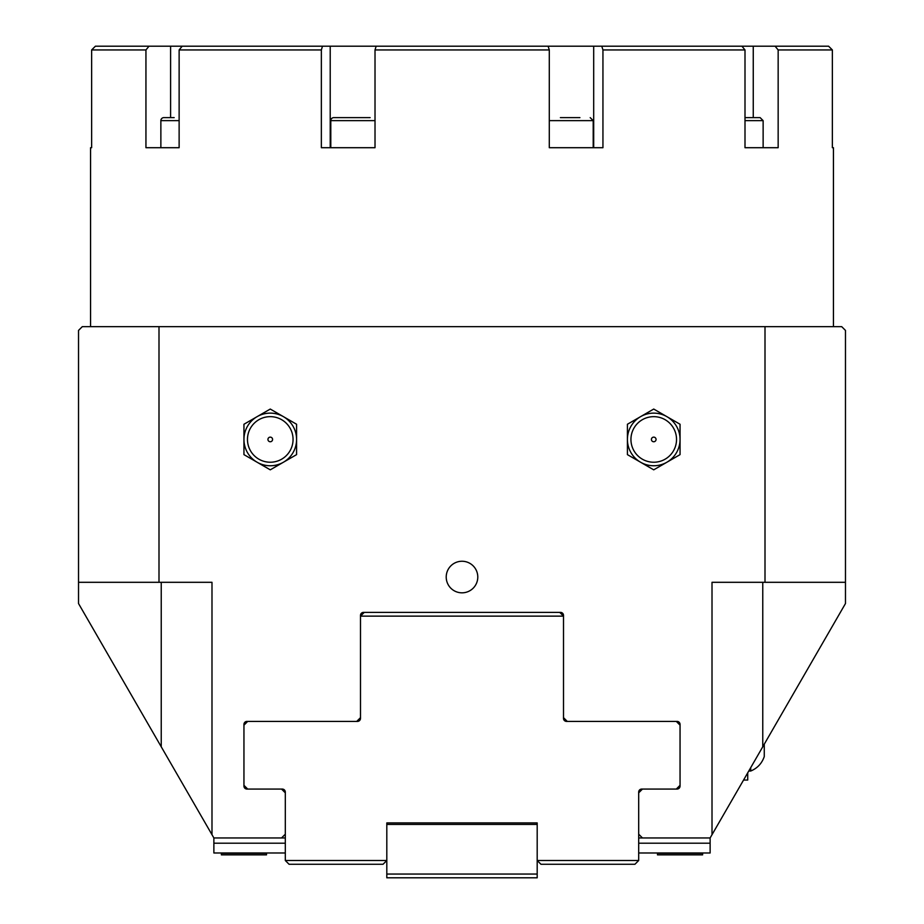<?xml version="1.0" encoding="UTF-8"?>
<svg xmlns="http://www.w3.org/2000/svg" width="924" height="924" viewBox="0 0 924 924"><rect width="100%" height="100%" fill="white"/><g stroke="black" fill="none" stroke-linecap="round" stroke-linejoin="round"><path stroke-width="1.39" d="M244.317 787.502L245.16 788.484L244.306 787.502M679.209 788.149L677.673 789.004L679.209 788.149M642.457 837.952L710.129 837.952L712.011 834.695L712.011 582.305L765.003 582.305L765.003 326.657L158.997 326.657L158.997 582.305L78.528 582.305L78.528 603.534L213.871 837.952L281.543 837.952L285.308 834.187L285.308 792.838L281.543 789.073L246.962 789.073A3.003 3.003 0 0 1 243.948 786.07L243.948 724.416A3.003 3.003 0 0 1 246.962 721.401L356.733 721.401L360.499 717.648L360.499 615.384A3.003 3.003 0 0 1 363.502 612.381L560.498 612.381A3.003 3.003 0 0 1 563.501 615.384L563.501 717.648L567.267 721.401L677.038 721.401A3.003 3.003 0 0 1 680.052 724.416L680.052 786.07A3.003 3.003 0 0 1 677.038 789.073L642.457 789.073L638.692 792.838L638.692 834.187L642.457 837.952L638.692 837.952M750.727 767.625L750.727 771.032L748.763 771.032L747.724 772.834L747.724 780.052L743.554 780.052L732.686 798.879M270.27 441.753A2.31 2.31 0 0 0 272.58 439.443A2.31 2.31 0 0 0 270.27 437.133A2.31 2.31 0 0 0 267.948 439.443A2.31 2.31 0 0 0 270.27 441.753M270.27 416.655A22.788 22.788 0 0 1 293.058 439.443A22.788 22.788 0 0 1 270.27 462.231A22.788 22.788 0 0 1 247.47 439.443A22.788 22.788 0 0 1 270.27 416.655M243.948 454.631L243.948 439.443A26.311 26.311 0 0 0 257.103 462.231L243.948 454.631M243.948 424.255L257.103 416.655A26.311 26.311 0 0 0 243.948 439.443L243.948 424.255M270.27 409.055L283.425 416.655A26.311 26.311 0 0 0 257.103 416.655L270.27 409.055M283.425 416.655L296.581 424.255L296.581 439.443A26.311 26.311 0 0 0 283.425 416.655M296.581 439.443L296.581 454.631L283.425 462.231A26.311 26.311 0 0 0 296.581 439.443M283.425 462.231L270.27 469.831L257.103 462.231A26.311 26.311 0 0 0 283.425 462.231M653.73 441.753A2.31 2.31 0 0 1 651.42 439.443A2.31 2.31 0 0 1 653.73 437.133A2.31 2.31 0 0 1 656.052 439.443A2.31 2.31 0 0 1 653.73 441.753M653.73 416.655A22.788 22.788 0 0 1 676.53 439.443A22.788 22.788 0 0 1 653.73 462.231A22.788 22.788 0 0 1 630.942 439.443A22.788 22.788 0 0 1 653.73 416.655M627.419 424.255L640.575 416.655A26.311 26.311 0 0 0 627.419 439.443L627.419 424.255M653.73 409.055L666.897 416.655A26.311 26.311 0 0 0 640.575 416.655L653.73 409.055M680.052 424.255L680.052 439.443A26.311 26.311 0 0 0 666.897 416.655L680.052 424.255M680.052 439.443L680.052 454.631L666.897 462.231A26.311 26.311 0 0 0 680.052 439.443M666.897 462.231L653.73 469.831L640.575 462.231A26.311 26.311 0 0 0 666.897 462.231M640.575 462.231L627.419 454.631L627.419 439.443A26.311 26.311 0 0 0 640.575 462.231M762.762 582.305L762.762 746.788L845.472 603.534L845.472 330.422L841.706 326.657L765.003 326.657M446.211 577.038A15.789 15.789 0 0 0 462 592.827A15.789 15.789 0 0 0 477.789 577.038A15.789 15.789 0 0 0 462 561.249A15.789 15.789 0 0 0 446.211 577.038M211.989 834.695L211.989 582.305L158.997 582.305M78.528 582.305L78.528 330.422L82.294 326.657L158.997 326.657M845.472 582.305L765.003 582.305M762.762 746.788L712.011 834.695M764.264 744.178L764.264 756.583C761.907 763.42 757.403 768.237 750.727 771.032M375.017 49.954L549.295 49.954L548.128 46.2L376.149 46.2L375.017 49.954L375.017 147.701L321.356 147.701L321.356 49.954L322.488 46.2L182.178 46.2L179.129 49.954L321.356 49.954M179.129 49.954L179.129 147.701L145.946 147.701L145.946 49.954L148.995 46.2L95.403 46.2L91.638 49.954L145.946 49.954M95.403 46.2L91.638 49.954L91.638 147.701L90.564 147.701L90.564 326.657M833.436 326.657L833.436 147.701L832.362 147.701L832.362 49.954L828.597 46.2L775.097 46.2L778.158 49.954L832.362 49.954L828.597 46.2M778.158 49.954L778.158 147.701L744.998 147.701L744.998 49.954L741.937 46.2L601.778 46.2L602.945 49.954L744.998 49.954M602.945 49.954L602.945 147.701L549.295 147.701L549.295 49.954M148.995 46.2L182.178 46.2M322.488 46.2L376.149 46.2M548.128 46.2L601.778 46.2M741.937 46.2L775.097 46.2M375.017 147.701L357.114 147.701M375.017 120.64L330.792 120.64A3.003 3.003 0 0 1 333.807 117.625L350.6 117.625M370.131 117.625L333.807 117.625M744.998 120.64L763.132 120.64L760.129 117.625L744.998 117.625M566.886 147.701L549.295 147.701M579.914 117.625L560.383 117.625M179.129 120.64L160.868 120.64A3.003 3.003 0 0 1 163.871 117.625L174.162 117.625M213.871 837.952L213.871 852.991L285.308 852.991M638.692 852.991L710.129 852.991L710.129 843.208L638.692 843.208M285.308 843.208L213.871 843.208M710.129 837.952L710.129 843.208M285.308 837.952L281.543 837.952M680.052 854.862L702.61 854.862L702.61 853.36L657.495 853.36L657.495 854.862L680.052 854.862M243.948 854.862L266.505 854.862L266.505 853.36L221.39 853.36L221.39 854.862L243.948 854.862M537.191 874.046L537.191 860.51L540.944 864.263L634.938 864.263L638.692 860.51L537.191 860.51L537.191 822.914L386.809 822.914L386.809 877.8L537.191 877.8L537.191 874.046L386.809 874.046M285.308 860.51L289.062 864.263L383.056 864.263L386.809 860.51L285.308 860.51L285.308 792.087A3.003 3.003 0 0 0 282.294 789.073L247.713 789.073L243.948 785.319L243.948 725.167L247.713 721.401L357.588 721.401L360.499 718.398L360.499 616.135L563.501 616.135L559.748 612.381M537.191 824.416L386.809 824.416M638.692 860.51L638.692 792.087A3.003 3.003 0 0 1 641.706 789.073L676.287 789.073L680.052 785.319L680.052 725.167L676.287 721.401L566.412 721.401A3.003 3.003 0 0 1 563.501 718.398L563.501 616.135M360.499 718.398A3.003 3.003 0 0 1 357.588 721.401M360.499 616.135L364.252 612.381M563.501 718.398L566.412 721.401M161.238 582.305L161.238 746.788M170.593 46.2L170.593 117.625M330.214 46.2L330.214 147.701M593.693 46.2L593.693 147.701M753.256 46.2L753.256 117.625M549.295 120.64L593.208 120.64L590.193 117.625M330.792 120.64L330.792 147.701M763.132 120.64L763.132 147.701M593.208 120.64L593.208 147.701M160.868 120.64L160.868 147.701"/></g></svg>
